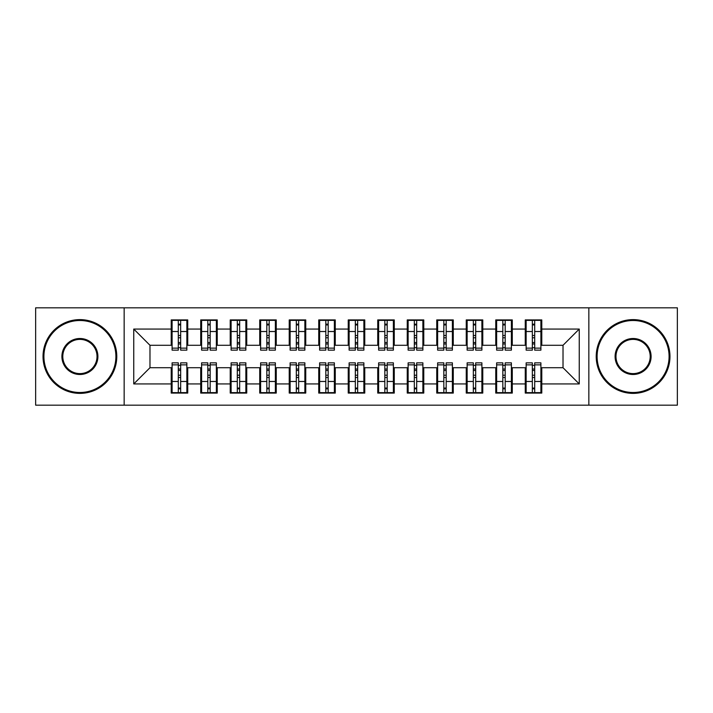 <?xml version="1.0" encoding="UTF-8"?>
<svg xmlns="http://www.w3.org/2000/svg" width="713" height="713" viewBox="0 0 713 713"><rect width="100%" height="100%" fill="white"/><g stroke="black" fill="none" stroke-linecap="round" stroke-linejoin="round"><path stroke-width="1.07" d="M588.84 405.18L677.35 405.18L677.35 307.82L588.84 307.82L588.84 405.18L124.16 405.18L124.16 307.82L35.65 307.82L35.65 405.18L124.16 405.18M532.344 337.766L534.697 337.766L532.344 337.766M534.697 375.234L532.344 375.234L534.697 375.234M502.834 337.766L505.196 337.766L502.834 337.766M505.196 375.234L502.834 375.234L505.196 375.234M473.334 337.766L475.696 337.766L473.334 337.766M475.696 375.234L473.334 375.234L475.696 375.234M443.834 337.766L446.186 337.766L443.834 337.766M446.186 375.234L443.834 375.234L446.186 375.234M414.324 337.766L416.686 337.766L414.324 337.766M416.686 375.234L414.324 375.234L416.686 375.234M384.824 337.766L387.186 337.766L384.824 337.766M387.186 375.234L384.824 375.234L387.186 375.234M355.324 337.766L357.676 337.766L355.324 337.766M357.676 375.234L355.324 375.234L357.676 375.234M325.814 337.766L328.176 337.766L325.814 337.766M328.176 375.234L325.814 375.234L328.176 375.234M296.314 337.766L298.676 337.766L296.314 337.766M298.676 375.234L296.314 375.234L298.676 375.234M266.814 337.766L269.166 337.766L266.814 337.766M269.166 375.234L266.814 375.234L269.166 375.234M237.304 337.766L239.666 337.766L237.304 337.766M239.666 375.234L237.304 375.234L239.666 375.234M207.804 337.766L210.166 337.766L207.804 337.766M210.166 375.234L207.804 375.234L210.166 375.234M588.84 307.82L124.16 307.82M172.1 345.288L149.98 345.288L133.75 329.058L133.75 383.942L171.218 383.942L171.218 393.086L187.742 393.086L187.742 383.942L200.718 383.942L200.718 393.086L217.242 393.086L217.242 383.942L230.228 383.942L230.228 393.086L246.751 393.086L246.751 383.942L259.728 383.942L259.728 393.086L276.252 393.086L276.252 383.942L289.228 383.942L289.228 393.086L305.752 393.086L305.752 383.942L318.738 383.942L318.738 393.086L335.262 393.086L335.262 383.942L348.238 383.942L348.238 393.086L364.762 393.086L364.762 383.942L377.738 383.942L377.738 393.086L394.262 393.086L394.262 383.942L407.248 383.942L407.248 393.086L423.772 393.086L423.772 383.942L436.748 383.942L436.748 393.086L453.272 393.086L453.272 383.942L466.249 383.942L466.249 393.086L482.772 393.086L482.772 383.942L495.758 383.942L495.758 393.086L512.282 393.086L512.282 383.942L525.258 383.942L525.258 393.086L541.782 393.086L541.782 367.712L563.02 367.712L563.02 345.288L540.9 345.288M133.75 329.058L171.218 329.058L171.218 345.288M563.02 345.288L579.25 329.058L541.782 329.058L541.782 319.914L525.258 319.914L525.258 329.058L512.282 329.058L512.282 319.914L495.758 319.914L495.758 329.058L482.772 329.058L482.772 319.914L466.249 319.914L466.249 329.058L453.272 329.058L453.272 319.914L436.748 319.914L436.748 329.058L423.772 329.058L423.772 319.914L407.248 319.914L407.248 329.058L394.262 329.058L394.262 319.914L377.738 319.914L377.738 329.058L364.762 329.058L364.762 319.914L348.238 319.914L348.238 329.058L335.262 329.058L335.262 319.914L318.738 319.914L318.738 329.058L305.752 329.058L305.752 319.914L289.228 319.914L289.228 329.058L276.252 329.058L276.252 319.914L259.728 319.914L259.728 329.058L246.751 329.058L246.751 319.914L230.228 319.914L230.228 329.058L217.242 329.058L217.242 319.914L200.718 319.914L200.718 329.058L187.742 329.058L187.742 319.914L171.218 319.914L171.218 329.058M579.25 329.058L579.25 383.942L541.782 383.942M512.282 383.942L512.282 367.712L526.141 367.712M525.258 383.942L525.258 367.712M541.782 329.058L541.782 345.288M482.772 383.942L482.772 367.712L496.64 367.712M495.758 383.942L495.758 367.712M525.258 329.058L525.258 345.288L511.39 345.288M512.282 329.058L512.282 345.288M453.272 383.942L453.272 367.712L467.14 367.712M466.249 383.942L466.249 367.712M495.758 329.058L495.758 345.288L481.89 345.288M482.772 329.058L482.772 345.288M423.772 383.942L423.772 367.712L437.63 367.712M436.748 383.942L436.748 367.712M466.249 329.058L466.249 345.288L452.39 345.288M453.272 329.058L453.272 345.288M394.262 383.942L394.262 367.712L408.13 367.712M407.248 383.942L407.248 367.712M436.748 329.058L436.748 345.288L422.88 345.288M423.772 329.058L423.772 345.288M364.762 383.942L364.762 367.712L378.63 367.712M377.738 383.942L377.738 367.712M407.248 329.058L407.248 345.288L393.38 345.288M394.262 329.058L394.262 345.288M335.262 383.942L335.262 367.712L349.12 367.712M348.238 383.942L348.238 367.712M377.738 329.058L377.738 345.288L363.88 345.288M364.762 329.058L364.762 345.288M305.752 383.942L305.752 367.712L319.62 367.712M318.738 383.942L318.738 367.712M348.238 329.058L348.238 345.288L334.37 345.288M335.262 329.058L335.262 345.288M276.252 383.942L276.252 367.712L290.12 367.712M289.228 383.942L289.228 367.712M318.738 329.058L318.738 345.288L304.87 345.288M305.752 329.058L305.752 345.288M246.751 383.942L246.751 367.712L260.61 367.712M259.728 383.942L259.728 367.712M289.228 329.058L289.228 345.288L275.37 345.288M276.252 329.058L276.252 345.288M217.242 383.942L217.242 367.712L231.11 367.712M230.228 383.942L230.228 367.712M259.728 329.058L259.728 345.288L245.86 345.288M246.751 329.058L246.751 345.288M187.742 383.942L187.742 367.712L201.61 367.712M200.718 383.942L200.718 367.712M230.228 329.058L230.228 345.288L216.36 345.288M217.242 329.058L217.242 345.288M178.303 337.766L180.656 337.766L178.303 337.766M180.656 375.234L178.303 375.234L180.656 375.234M133.75 383.942L149.98 367.712L172.1 367.712M171.218 383.942L171.218 367.712M200.718 329.058L200.718 345.288L186.859 345.288M187.742 329.058L187.742 345.288M149.98 345.288L149.98 367.712M526.141 345.288L525.258 345.288M496.64 345.288L495.758 345.288M467.14 345.288L466.249 345.288M437.63 345.288L436.748 345.288M408.13 345.288L407.248 345.288M378.63 345.288L377.738 345.288M349.12 345.288L348.238 345.288M319.62 345.288L318.738 345.288M290.12 345.288L289.228 345.288M260.61 345.288L259.728 345.288M231.11 345.288L230.228 345.288M201.61 345.288L200.718 345.288M186.859 367.712L187.742 367.712M216.36 367.712L217.242 367.712M245.86 367.712L246.751 367.712M275.37 367.712L276.252 367.712M304.87 367.712L305.752 367.712M334.37 367.712L335.262 367.712M363.88 367.712L364.762 367.712M393.38 367.712L394.262 367.712M422.88 367.712L423.772 367.712M452.39 367.712L453.272 367.712M481.89 367.712L482.772 367.712M511.39 367.712L512.282 367.712M540.9 367.712L541.782 367.712M579.25 383.942L563.02 367.712M172.1 320.208L186.859 320.208L172.1 320.208L172.1 350.154L178.303 350.154L178.303 320.324L186.859 320.369L186.859 350.154L180.656 350.154L180.656 320.369M178.303 324.157L180.656 324.157M178.303 347.677L180.656 347.677M180.656 343.969L178.303 343.969M178.303 342.525L180.656 342.525M187.742 333.934L186.859 333.934M187.742 337.766L186.859 337.766M172.1 333.934L171.218 333.934M172.1 337.766L171.218 337.766M186.859 392.792L172.1 392.792L186.859 392.792L186.859 362.846L180.656 362.846L180.656 392.676L172.1 392.631L172.1 362.846L178.303 362.846L178.303 392.631M180.656 388.843L178.303 388.843M180.656 365.323L178.303 365.323M178.303 369.031L180.656 369.031M180.656 370.475L178.303 370.475M171.218 379.066L172.1 379.066M171.218 375.234L172.1 375.234M186.859 379.066L187.742 379.066M186.859 375.234L187.742 375.234M201.61 320.208L216.36 320.208L201.61 320.208L201.61 350.154L207.804 350.154L207.804 320.324L216.36 320.369L216.36 350.154L210.166 350.154L210.166 320.369M207.804 324.157L210.166 324.157M207.804 347.677L210.166 347.677M210.166 343.969L207.804 343.969M207.804 342.525L210.166 342.525M217.242 333.934L216.36 333.934M217.242 337.766L216.36 337.766M201.61 333.934L200.718 333.934M201.61 337.766L200.718 337.766M231.11 320.208L245.86 320.208L231.11 320.208L231.11 350.154L237.304 350.154L237.304 320.324L245.86 320.369L245.86 350.154L239.666 350.154L239.666 320.369M237.304 324.157L239.666 324.157M237.304 347.677L239.666 347.677M239.666 343.969L237.304 343.969M237.304 342.525L239.666 342.525M246.751 333.934L245.86 333.934M246.751 337.766L245.86 337.766M231.11 333.934L230.228 333.934M231.11 337.766L230.228 337.766M260.61 320.208L275.37 320.208L260.61 320.208L260.61 350.154L266.814 350.154L266.814 320.324L275.37 320.369L275.37 350.154L269.166 350.154L269.166 320.369M266.814 324.157L269.166 324.157M266.814 347.677L269.166 347.677M269.166 343.969L266.814 343.969M266.814 342.525L269.166 342.525M276.252 333.934L275.37 333.934M276.252 337.766L275.37 337.766M260.61 333.934L259.728 333.934M260.61 337.766L259.728 337.766M290.12 320.208L304.87 320.208L290.12 320.208L290.12 350.154L296.314 350.154L296.314 320.324L304.87 320.369L304.87 350.154L298.676 350.154L298.676 320.369M296.314 324.157L298.676 324.157M296.314 347.677L298.676 347.677M298.676 343.969L296.314 343.969M296.314 342.525L298.676 342.525M305.752 333.934L304.87 333.934M305.752 337.766L304.87 337.766M290.12 333.934L289.228 333.934M290.12 337.766L289.228 337.766M216.36 392.792L201.61 392.792L216.36 392.792L216.36 362.846L210.166 362.846L210.166 392.676L201.61 392.631L201.61 362.846L207.804 362.846L207.804 392.631M210.166 388.843L207.804 388.843M210.166 365.323L207.804 365.323M207.804 369.031L210.166 369.031M210.166 370.475L207.804 370.475M200.718 379.066L201.61 379.066M200.718 375.234L201.61 375.234M216.36 379.066L217.242 379.066M216.36 375.234L217.242 375.234M245.86 392.792L231.11 392.792L245.86 392.792L245.86 362.846L239.666 362.846L239.666 392.676L231.11 392.631L231.11 362.846L237.304 362.846L237.304 392.631M239.666 388.843L237.304 388.843M239.666 365.323L237.304 365.323M237.304 369.031L239.666 369.031M239.666 370.475L237.304 370.475M230.228 379.066L231.11 379.066M230.228 375.234L231.11 375.234M245.86 379.066L246.751 379.066M245.86 375.234L246.751 375.234M275.37 392.792L260.61 392.792L275.37 392.792L275.37 362.846L269.166 362.846L269.166 392.676L260.61 392.631L260.61 362.846L266.814 362.846L266.814 392.631M269.166 388.843L266.814 388.843M269.166 365.323L266.814 365.323M266.814 369.031L269.166 369.031M269.166 370.475L266.814 370.475M259.728 379.066L260.61 379.066M259.728 375.234L260.61 375.234M275.37 379.066L276.252 379.066M275.37 375.234L276.252 375.234M304.87 392.792L290.12 392.792L304.87 392.792L304.87 362.846L298.676 362.846L298.676 392.676L290.12 392.631L290.12 362.846L296.314 362.846L296.314 392.631M298.676 388.843L296.314 388.843M298.676 365.323L296.314 365.323M296.314 369.031L298.676 369.031M298.676 370.475L296.314 370.475M289.228 379.066L290.12 379.066M289.228 375.234L290.12 375.234M304.87 379.066L305.752 379.066M304.87 375.234L305.752 375.234M79.909 320.502A35.998 35.998 0 0 0 43.912 356.5A35.998 35.998 0 0 0 79.909 392.498A35.998 35.998 0 0 0 115.898 356.5A35.998 35.998 0 0 0 79.909 320.502M79.909 393.38A36.88 36.88 0 0 1 43.03 356.5A36.88 36.88 0 0 1 79.909 319.62A36.88 36.88 0 0 1 116.78 356.5A36.88 36.88 0 0 1 79.909 393.38M79.909 338.506A17.994 17.994 0 0 1 97.904 356.5A17.994 17.994 0 0 1 79.909 374.494A17.994 17.994 0 0 1 61.906 356.5A17.994 17.994 0 0 1 79.909 338.506M79.909 373.612A17.112 17.112 0 0 0 97.021 356.5A17.112 17.112 0 0 0 79.909 339.388A17.112 17.112 0 0 0 62.797 356.5A17.112 17.112 0 0 0 79.909 373.612M633.091 320.502A35.998 35.998 0 0 0 597.102 356.5A35.998 35.998 0 0 0 633.091 392.498A35.998 35.998 0 0 0 669.088 356.5A35.998 35.998 0 0 0 633.091 320.502M633.091 393.38A36.88 36.88 0 0 1 596.22 356.5A36.88 36.88 0 0 1 633.091 319.62A36.88 36.88 0 0 1 669.97 356.5A36.88 36.88 0 0 1 633.091 393.38M633.091 338.506A17.994 17.994 0 0 1 651.094 356.5A17.994 17.994 0 0 1 633.091 374.494A17.994 17.994 0 0 1 615.096 356.5A17.994 17.994 0 0 1 633.091 338.506M633.091 373.612A17.112 17.112 0 0 0 650.203 356.5A17.112 17.112 0 0 0 633.091 339.388A17.112 17.112 0 0 0 615.979 356.5A17.112 17.112 0 0 0 633.091 373.612M319.62 320.208L334.37 320.208L319.62 320.208L319.62 350.154L325.814 350.154L325.814 320.324L334.37 320.369L334.37 350.154L328.176 350.154L328.176 320.369M325.814 324.157L328.176 324.157M325.814 347.677L328.176 347.677M328.176 343.969L325.814 343.969M325.814 342.525L328.176 342.525M335.262 333.934L334.37 333.934M335.262 337.766L334.37 337.766M319.62 333.934L318.738 333.934M319.62 337.766L318.738 337.766M334.37 392.792L319.62 392.792L334.37 392.792L334.37 362.846L328.176 362.846L328.176 392.676L319.62 392.631L319.62 362.846L325.814 362.846L325.814 392.631M328.176 388.843L325.814 388.843M328.176 365.323L325.814 365.323M325.814 369.031L328.176 369.031M328.176 370.475L325.814 370.475M318.738 379.066L319.62 379.066M318.738 375.234L319.62 375.234M334.37 379.066L335.262 379.066M334.37 375.234L335.262 375.234M349.12 320.208L363.88 320.208L349.12 320.208L349.12 350.154L355.324 350.154L355.324 320.324L363.88 320.369L363.88 350.154L357.676 350.154L357.676 320.369M355.324 324.157L357.676 324.157M355.324 347.677L357.676 347.677M357.676 343.969L355.324 343.969M355.324 342.525L357.676 342.525M364.762 333.934L363.88 333.934M364.762 337.766L363.88 337.766M349.12 333.934L348.238 333.934M349.12 337.766L348.238 337.766M363.88 392.792L349.12 392.792L363.88 392.792L363.88 362.846L357.676 362.846L357.676 392.676L349.12 392.631L349.12 362.846L355.324 362.846L355.324 392.631M357.676 388.843L355.324 388.843M357.676 365.323L355.324 365.323M355.324 369.031L357.676 369.031M357.676 370.475L355.324 370.475M348.238 379.066L349.12 379.066M348.238 375.234L349.12 375.234M363.88 379.066L364.762 379.066M363.88 375.234L364.762 375.234M378.63 320.208L393.38 320.208L378.63 320.208L378.63 350.154L384.824 350.154L384.824 320.324L393.38 320.369L393.38 350.154L387.186 350.154L387.186 320.369M384.824 324.157L387.186 324.157M384.824 347.677L387.186 347.677M387.186 343.969L384.824 343.969M384.824 342.525L387.186 342.525M394.262 333.934L393.38 333.934M394.262 337.766L393.38 337.766M378.63 333.934L377.738 333.934M378.63 337.766L377.738 337.766M393.38 392.792L378.63 392.792L393.38 392.792L393.38 362.846L387.186 362.846L387.186 392.676L378.63 392.631L378.63 362.846L384.824 362.846L384.824 392.631M387.186 388.843L384.824 388.843M387.186 365.323L384.824 365.323M384.824 369.031L387.186 369.031M387.186 370.475L384.824 370.475M377.738 379.066L378.63 379.066M377.738 375.234L378.63 375.234M393.38 379.066L394.262 379.066M393.38 375.234L394.262 375.234M408.13 320.208L422.88 320.208L408.13 320.208L408.13 350.154L414.324 350.154L414.324 320.324L422.88 320.369L422.88 350.154L416.686 350.154L416.686 320.369M414.324 324.157L416.686 324.157M414.324 347.677L416.686 347.677M416.686 343.969L414.324 343.969M414.324 342.525L416.686 342.525M423.772 333.934L422.88 333.934M423.772 337.766L422.88 337.766M408.13 333.934L407.248 333.934M408.13 337.766L407.248 337.766M422.88 392.792L408.13 392.792L422.88 392.792L422.88 362.846L416.686 362.846L416.686 392.676L408.13 392.631L408.13 362.846L414.324 362.846L414.324 392.631M416.686 388.843L414.324 388.843M416.686 365.323L414.324 365.323M414.324 369.031L416.686 369.031M416.686 370.475L414.324 370.475M407.248 379.066L408.13 379.066M407.248 375.234L408.13 375.234M422.88 379.066L423.772 379.066M422.88 375.234L423.772 375.234M437.63 320.208L452.39 320.208L437.63 320.208L437.63 350.154L443.834 350.154L443.834 320.324L452.39 320.369L452.39 350.154L446.186 350.154L446.186 320.369M443.834 324.157L446.186 324.157M443.834 347.677L446.186 347.677M446.186 343.969L443.834 343.969M443.834 342.525L446.186 342.525M453.272 333.934L452.39 333.934M453.272 337.766L452.39 337.766M437.63 333.934L436.748 333.934M437.63 337.766L436.748 337.766M452.39 392.792L437.63 392.792L452.39 392.792L452.39 362.846L446.186 362.846L446.186 392.676L437.63 392.631L437.63 362.846L443.834 362.846L443.834 392.631M446.186 388.843L443.834 388.843M446.186 365.323L443.834 365.323M443.834 369.031L446.186 369.031M446.186 370.475L443.834 370.475M436.748 379.066L437.63 379.066M436.748 375.234L437.63 375.234M452.39 379.066L453.272 379.066M452.39 375.234L453.272 375.234M467.14 320.208L481.89 320.208L467.14 320.208L467.14 350.154L473.334 350.154L473.334 320.324L481.89 320.369L481.89 350.154L475.696 350.154L475.696 320.369M473.334 324.157L475.696 324.157M473.334 347.677L475.696 347.677M475.696 343.969L473.334 343.969M473.334 342.525L475.696 342.525M482.772 333.934L481.89 333.934M482.772 337.766L481.89 337.766M467.14 333.934L466.249 333.934M467.14 337.766L466.249 337.766M481.89 392.792L467.14 392.792L481.89 392.792L481.89 362.846L475.696 362.846L475.696 392.676L467.14 392.631L467.14 362.846L473.334 362.846L473.334 392.631M475.696 388.843L473.334 388.843M475.696 365.323L473.334 365.323M473.334 369.031L475.696 369.031M475.696 370.475L473.334 370.475M466.249 379.066L467.14 379.066M466.249 375.234L467.14 375.234M481.89 379.066L482.772 379.066M481.89 375.234L482.772 375.234M496.64 320.208L511.39 320.208L496.64 320.208L496.64 350.154L502.834 350.154L502.834 320.324L511.39 320.369L511.39 350.154L505.196 350.154L505.196 320.369M502.834 324.157L505.196 324.157M502.834 347.677L505.196 347.677M505.196 343.969L502.834 343.969M502.834 342.525L505.196 342.525M512.282 333.934L511.39 333.934M512.282 337.766L511.39 337.766M496.64 333.934L495.758 333.934M496.64 337.766L495.758 337.766M511.39 392.792L496.64 392.792L511.39 392.792L511.39 362.846L505.196 362.846L505.196 392.676L496.64 392.631L496.64 362.846L502.834 362.846L502.834 392.631M505.196 388.843L502.834 388.843M505.196 365.323L502.834 365.323M502.834 369.031L505.196 369.031M505.196 370.475L502.834 370.475M495.758 379.066L496.64 379.066M495.758 375.234L496.64 375.234M511.39 379.066L512.282 379.066M511.39 375.234L512.282 375.234M526.141 320.208L540.9 320.208L526.141 320.208L526.141 350.154L532.344 350.154L532.344 320.324L540.9 320.369L540.9 350.154L534.697 350.154L534.697 320.369M532.344 324.157L534.697 324.157M532.344 347.677L534.697 347.677M534.697 343.969L532.344 343.969M532.344 342.525L534.697 342.525M541.782 333.934L540.9 333.934M541.782 337.766L540.9 337.766M526.141 333.934L525.258 333.934M526.141 337.766L525.258 337.766M540.9 392.792L526.141 392.792L540.9 392.792L540.9 362.846L534.697 362.846L534.697 392.676L526.141 392.631L526.141 362.846L532.344 362.846L532.344 392.631M534.697 388.843L532.344 388.843M534.697 365.323L532.344 365.323M532.344 369.031L534.697 369.031M534.697 370.475L532.344 370.475M525.258 379.066L526.141 379.066M525.258 375.234L526.141 375.234M540.9 379.066L541.782 379.066M540.9 375.234L541.782 375.234M172.1 320.369L178.303 320.369M180.656 348.131L186.859 348.131M180.656 331.527L186.859 331.527M172.1 348.131L178.303 348.131M172.1 331.527L178.303 331.527M178.303 335.511L180.656 335.511M178.303 324.932L180.656 324.932M186.859 392.631L180.656 392.631M178.303 364.869L172.1 364.869M178.303 381.473L172.1 381.473M186.859 364.869L180.656 364.869M186.859 381.473L180.656 381.473M180.656 377.489L178.303 377.489M180.656 388.068L178.303 388.068M201.61 320.369L207.804 320.369M210.166 348.131L216.36 348.131M210.166 331.527L216.36 331.527M201.61 348.131L207.804 348.131M201.61 331.527L207.804 331.527M207.804 335.511L210.166 335.511M207.804 324.932L210.166 324.932M231.11 320.369L237.304 320.369M239.666 348.131L245.86 348.131M239.666 331.527L245.86 331.527M231.11 348.131L237.304 348.131M231.11 331.527L237.304 331.527M237.304 335.511L239.666 335.511M237.304 324.932L239.666 324.932M260.61 320.369L266.814 320.369M269.166 348.131L275.37 348.131M269.166 331.527L275.37 331.527M260.61 348.131L266.814 348.131M260.61 331.527L266.814 331.527M266.814 335.511L269.166 335.511M266.814 324.932L269.166 324.932M290.12 320.369L296.314 320.369M298.676 348.131L304.87 348.131M298.676 331.527L304.87 331.527M290.12 348.131L296.314 348.131M290.12 331.527L296.314 331.527M296.314 335.511L298.676 335.511M296.314 324.932L298.676 324.932M216.36 392.631L210.166 392.631M207.804 364.869L201.61 364.869M207.804 381.473L201.61 381.473M216.36 364.869L210.166 364.869M216.36 381.473L210.166 381.473M210.166 377.489L207.804 377.489M210.166 388.068L207.804 388.068M245.86 392.631L239.666 392.631M237.304 364.869L231.11 364.869M237.304 381.473L231.11 381.473M245.86 364.869L239.666 364.869M245.86 381.473L239.666 381.473M239.666 377.489L237.304 377.489M239.666 388.068L237.304 388.068M275.37 392.631L269.166 392.631M266.814 364.869L260.61 364.869M266.814 381.473L260.61 381.473M275.37 364.869L269.166 364.869M275.37 381.473L269.166 381.473M269.166 377.489L266.814 377.489M269.166 388.068L266.814 388.068M304.87 392.631L298.676 392.631M296.314 364.869L290.12 364.869M296.314 381.473L290.12 381.473M304.87 364.869L298.676 364.869M304.87 381.473L298.676 381.473M298.676 377.489L296.314 377.489M298.676 388.068L296.314 388.068M319.62 320.369L325.814 320.369M328.176 348.131L334.37 348.131M328.176 331.527L334.37 331.527M319.62 348.131L325.814 348.131M319.62 331.527L325.814 331.527M325.814 335.511L328.176 335.511M325.814 324.932L328.176 324.932M334.37 392.631L328.176 392.631M325.814 364.869L319.62 364.869M325.814 381.473L319.62 381.473M334.37 364.869L328.176 364.869M334.37 381.473L328.176 381.473M328.176 377.489L325.814 377.489M328.176 388.068L325.814 388.068M349.12 320.369L355.324 320.369M357.676 348.131L363.88 348.131M357.676 331.527L363.88 331.527M349.12 348.131L355.324 348.131M349.12 331.527L355.324 331.527M355.324 335.511L357.676 335.511M355.324 324.932L357.676 324.932M363.88 392.631L357.676 392.631M355.324 364.869L349.12 364.869M355.324 381.473L349.12 381.473M363.88 364.869L357.676 364.869M363.88 381.473L357.676 381.473M357.676 377.489L355.324 377.489M357.676 388.068L355.324 388.068M378.63 320.369L384.824 320.369M387.186 348.131L393.38 348.131M387.186 331.527L393.38 331.527M378.63 348.131L384.824 348.131M378.63 331.527L384.824 331.527M384.824 335.511L387.186 335.511M384.824 324.932L387.186 324.932M393.38 392.631L387.186 392.631M384.824 364.869L378.63 364.869M384.824 381.473L378.63 381.473M393.38 364.869L387.186 364.869M393.38 381.473L387.186 381.473M387.186 377.489L384.824 377.489M387.186 388.068L384.824 388.068M408.13 320.369L414.324 320.369M416.686 348.131L422.88 348.131M416.686 331.527L422.88 331.527M408.13 348.131L414.324 348.131M408.13 331.527L414.324 331.527M414.324 335.511L416.686 335.511M414.324 324.932L416.686 324.932M422.88 392.631L416.686 392.631M414.324 364.869L408.13 364.869M414.324 381.473L408.13 381.473M422.88 364.869L416.686 364.869M422.88 381.473L416.686 381.473M416.686 377.489L414.324 377.489M416.686 388.068L414.324 388.068M437.63 320.369L443.834 320.369M446.186 348.131L452.39 348.131M446.186 331.527L452.39 331.527M437.63 348.131L443.834 348.131M437.63 331.527L443.834 331.527M443.834 335.511L446.186 335.511M443.834 324.932L446.186 324.932M452.39 392.631L446.186 392.631M443.834 364.869L437.63 364.869M443.834 381.473L437.63 381.473M452.39 364.869L446.186 364.869M452.39 381.473L446.186 381.473M446.186 377.489L443.834 377.489M446.186 388.068L443.834 388.068M467.14 320.369L473.334 320.369M475.696 348.131L481.89 348.131M475.696 331.527L481.89 331.527M467.14 348.131L473.334 348.131M467.14 331.527L473.334 331.527M473.334 335.511L475.696 335.511M473.334 324.932L475.696 324.932M481.89 392.631L475.696 392.631M473.334 364.869L467.14 364.869M473.334 381.473L467.14 381.473M481.89 364.869L475.696 364.869M481.89 381.473L475.696 381.473M475.696 377.489L473.334 377.489M475.696 388.068L473.334 388.068M496.64 320.369L502.834 320.369M505.196 348.131L511.39 348.131M505.196 331.527L511.39 331.527M496.64 348.131L502.834 348.131M496.64 331.527L502.834 331.527M502.834 335.511L505.196 335.511M502.834 324.932L505.196 324.932M511.39 392.631L505.196 392.631M502.834 364.869L496.64 364.869M502.834 381.473L496.64 381.473M511.39 364.869L505.196 364.869M511.39 381.473L505.196 381.473M505.196 377.489L502.834 377.489M505.196 388.068L502.834 388.068M526.141 320.369L532.344 320.369M534.697 348.131L540.9 348.131M534.697 331.527L540.9 331.527M526.141 348.131L532.344 348.131M526.141 331.527L532.344 331.527M532.344 335.511L534.697 335.511M532.344 324.932L534.697 324.932M540.9 392.631L534.697 392.631M532.344 364.869L526.141 364.869M532.344 381.473L526.141 381.473M540.9 364.869L534.697 364.869M540.9 381.473L534.697 381.473M534.697 377.489L532.344 377.489M534.697 388.068L532.344 388.068"/></g></svg>
